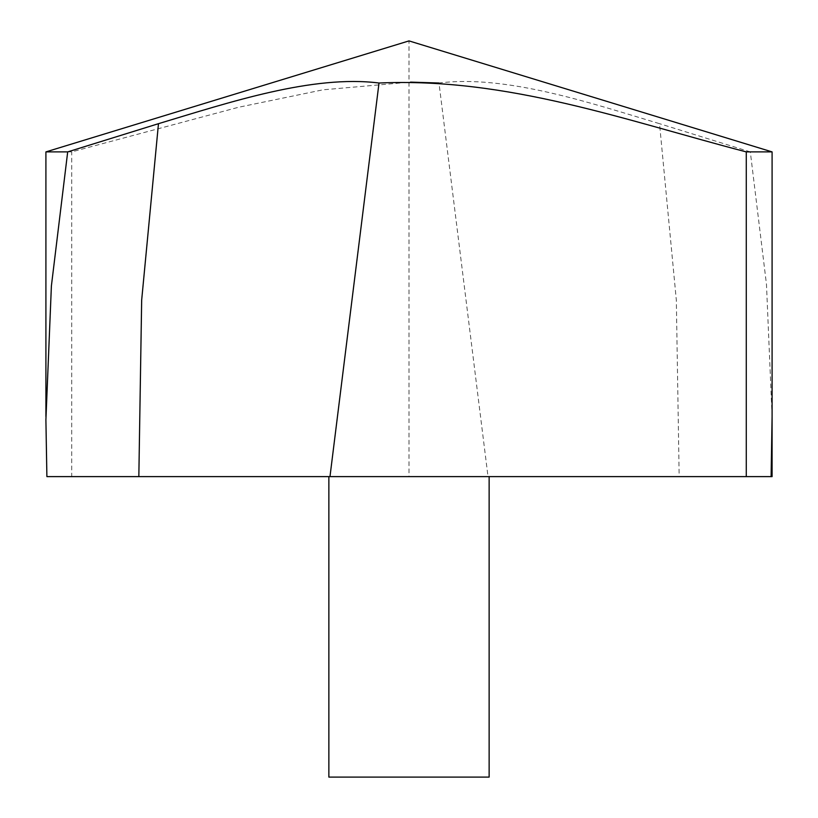 <?xml version="1.0" encoding="UTF-8"?>
<svg xmlns="http://www.w3.org/2000/svg" width="818" height="818" viewBox="0 0 818 818"><rect width="100%" height="100%" fill="white"/><g stroke="black" fill="none" stroke-linecap="round" stroke-linejoin="round"><path stroke-width="0.61" stroke-dasharray="4.09 3.07" d="M45.91 151.892L71.728 151.892L238.386 107.301L322.895 89.827L410.483 82.117M772.09 416.526L766.466 284.296L750.31 151.892L772.09 151.892L409 40.9L409 476.608L771.108 476.608L679.165 476.608L676.333 300.145L659.523 123.682C588.162 102.178 505.207 74.663 438.99 83.017L488.019 476.608L71.728 476.608L71.728 151.892M750.31 151.892L659.523 123.682M409 476.608L328.867 476.608L409 476.608M46.892 476.608L71.728 476.608M488.019 476.608L679.165 476.608M328.867 777.1L489.133 777.1M45.91 419.9L45.91 416.526"/><path stroke-width="1.23" d="M329.981 476.608L46.892 476.608L45.9 419.859L51.391 285.963L67.689 151.892L45.91 151.892L409 40.9L772.09 151.892L746.272 151.892C626.527 120.798 508.039 77.26 379.01 83.017L329.981 476.608L746.272 476.608L746.272 151.892M67.689 151.892L158.477 123.682C229.838 102.178 312.793 74.663 379.01 83.017M410.483 82.117L438.99 83.017M772.09 416.526L771.108 476.608L746.272 476.608M489.133 476.608L489.133 777.1L328.867 777.1L328.867 476.608M771.108 476.608L772.09 476.608L772.09 151.892L772.09 419.9M138.835 476.608L141.667 300.145L158.477 123.682M45.91 416.526L45.91 151.892"/></g></svg>
